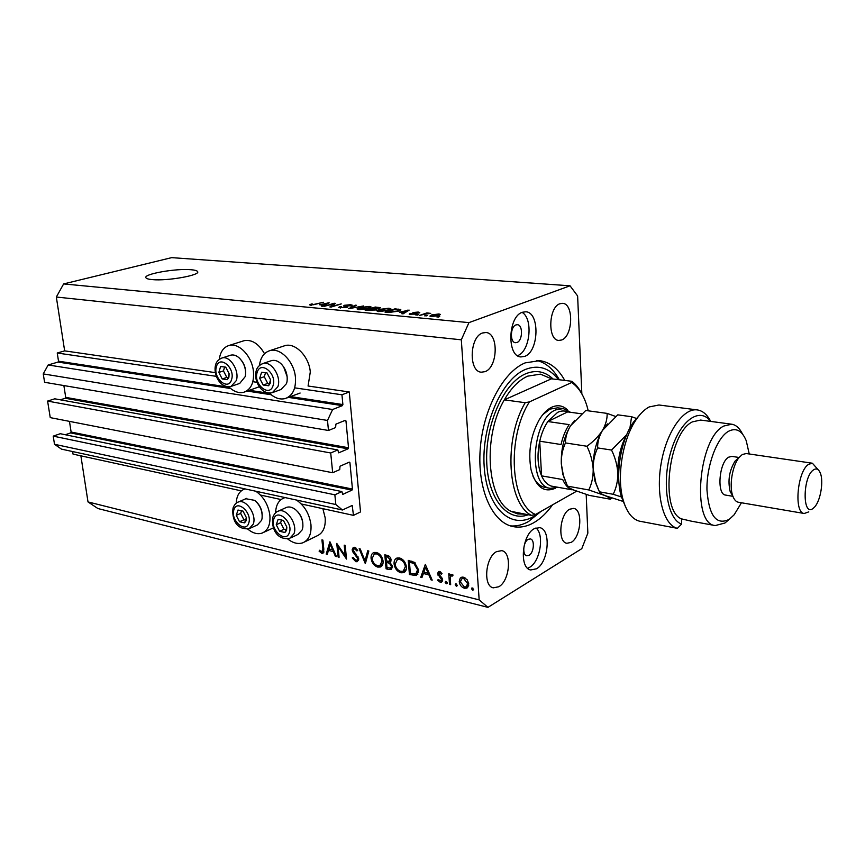 <?xml version="1.0" encoding="UTF-8"?>
<svg xmlns="http://www.w3.org/2000/svg" width="865" height="865" viewBox="0 0 865 865"><rect width="100%" height="100%" fill="white"/><g stroke="black" fill="none" stroke-linecap="round" stroke-linejoin="round"><path stroke-width="1.3" d="M353.471 515.367L360.521 511.939L349.265 391.964L341.945 394.775L342.886 404.571L342.378 405.653L332.625 409.502L327.489 420.444L328.484 430.478L335.62 427.57L335.901 424.142L345.297 420.325L345.968 420.931L348.519 447.756L348.022 448.838L338.702 452.838L337.804 449.941L330.711 452.979L332.679 472.733L339.729 469.608L340.01 466.224L349.287 462.137L349.936 462.71L352.444 489.049L351.958 490.131L342.756 494.402L341.87 491.579L334.863 494.812L335.825 504.533L342.464 510.004L352.196 505.452L353.471 515.367L301.269 503.96M72.638 451.552L73.038 454.114L241.292 490.855M260.452 495.039L281.093 499.559M341.87 491.579L60.301 433.711L53.208 436.122L54.506 444.286L61.502 449.14L342.464 510.004M54.506 444.286L335.825 504.533M53.208 436.122L334.863 494.812M69.459 421.363L71.114 432.024L70.649 432.911L65.308 434.738M337.804 449.941L54.776 398.808L47.597 401.079L50.246 417.622L332.679 472.733M47.597 401.079L330.711 452.979M63.869 385.563L65.718 397.37L65.232 398.257L60.323 399.814M581.842 393.748L577.625 295.971L570.035 285.796L171.659 257.64L63.632 283.925L56.333 297.03L64.659 350.876L57.241 353.007L58.517 361.192L58.031 362.078L48.159 364.976L43.25 373.907L44.591 382.287L328.484 430.478M43.25 373.907L327.489 420.444M48.159 364.976L332.625 409.502M57.241 353.007L216.358 376.351M252.84 381.703L256.959 382.308M294.673 387.844L341.945 394.775M64.659 350.876L215.32 372.631M283.558 346.108L284.855 345.676C295.246 342.335 309.086 356.488 310.297 371.95L308.081 386.017L349.265 391.964M228.738 386.763C233.766 391.65 238.816 393.478 243.887 392.234C251.034 389.531 254.224 382.579 253.434 371.388C252.039 356.272 238.891 342.389 229.095 345.459C223.613 347.157 220.337 351.796 219.267 359.364M259.424 365.495C260.484 357.483 263.966 352.531 269.848 350.649C280.238 347.308 294.154 361.646 295.43 377.27C296.122 388.59 292.759 395.673 285.331 398.527C279.925 399.9 274.573 398.062 269.253 393.013M255.813 491.233C263.544 496.672 268.226 504.63 269.858 515.118C270.594 524.493 268.02 530.483 262.138 533.089C257.575 534.57 252.775 533.24 247.747 529.099M304.567 541.955L317.012 535.889C323.067 533.143 325.781 527.109 325.164 517.789L322.872 508.674M287.677 538.927C292.986 543.123 298.047 544.409 302.858 542.788C308.902 540.041 311.605 533.975 310.946 524.568C309.346 513.821 304.502 505.636 296.414 500.024M285.212 497.602L284.077 497.926C278.725 500.121 275.892 505.084 275.589 512.804M190.927 269.718C175.887 268.258 142.92 274.097 145.936 277.795C146.455 278.671 148.542 279.276 152.186 279.6C167.269 281.212 201.004 275.146 197.588 271.556C197.015 270.648 194.798 270.031 190.927 269.718M529.034 555.341C533.965 552.778 535.024 539.565 530.342 538.927L528.137 539.36C523.195 541.836 522.092 555.157 526.763 555.795L529.034 555.341M516.978 342.475C522.709 340.659 523.109 324.851 517.411 324.71L515.972 324.916C510.22 326.635 509.777 342.551 515.464 342.702L516.978 342.475M522.341 312.276L525.758 311.789C540.009 312.114 539.025 351.568 524.774 356.348L520.86 356.931C506.706 356.564 507.939 316.417 522.341 312.276M522.071 312.384C533.467 318.569 530.115 351.46 517.713 355.569L517.508 355.656M536.495 568.792C548.745 562.185 551.329 529.196 539.652 527.639L534.278 528.688C521.93 534.765 519.065 568.348 530.699 569.97L536.495 568.792M527.607 568.24L529.715 567.256C540.236 561.58 544.528 534.57 535.976 527.909M564.78 380.438C558.314 368.75 549.978 362.143 539.749 360.64L525.131 362.889C503.16 371.799 482.973 409.642 480.205 449.389C477.275 489.168 492.12 522.33 512.761 526.525C519.757 527.985 526.817 526.677 533.943 522.611C540.647 518.708 546.842 512.794 552.519 504.868M571.181 542.377C581.064 537.133 583.14 509.496 573.69 508.415L569.624 509.226C559.677 514.113 557.417 542.171 566.845 543.285L571.181 542.377M561.666 339.988C573.041 336.215 573.917 303.474 562.564 303.345L559.958 303.723C548.486 307.064 547.459 340.28 558.758 340.432L561.666 339.988M485.038 371.658C497.948 367.311 498.824 332.993 485.946 332.517L482.573 332.982C469.544 336.82 468.462 371.658 481.264 372.199L485.038 371.658M498.802 586.762C509.842 580.837 512.21 552.238 501.743 550.648L496.553 551.621C485.449 557.125 482.854 586.178 493.277 587.832L498.802 586.762M80.877 455.823L88.003 501.927L97.907 508.534L487.957 607.36L581.788 548.659L587.854 533.132L586.189 494.423M338.031 546.561L339.091 557.255L338.118 557.006L336.755 543.393L345.254 555.935L344.205 545.166L345.189 545.404L346.53 559.082L338.031 546.561L338.777 546.183M358.705 558.779L357.332 561.666L355.883 561.72L352.217 557.893L353.082 557.428L355.742 560.315L356.845 560.26L357.699 558.52L352.952 552.086L352.131 549.848L353.288 547.35L354.564 547.286L357.764 550.324L356.931 550.962L354.585 548.669L353.125 550.021L358.705 558.779M365.344 563.699L359.148 548.724L360.229 548.972L364.998 560.769L367.744 550.756L368.825 551.016L365.344 563.699M377.735 567.094C374.058 565.807 371.831 562.92 371.074 558.412C370.88 555.471 371.755 553.535 373.723 552.584L376.318 552.454C380.07 553.708 382.33 556.638 383.076 561.244C383.271 564.131 382.395 566.045 380.449 566.986L377.735 567.094L380.059 565.505M400.873 572.792C397.089 571.473 394.829 568.532 394.072 563.969C393.889 561.028 394.797 559.082 396.786 558.109L399.511 557.957C403.36 559.244 405.663 562.218 406.409 566.889C406.593 569.776 405.696 571.7 403.728 572.662L400.873 572.792L403.263 571.181M420.747 577.323L425.321 564.445L432.208 580.145L431.029 579.853L428.867 574.836L423.385 573.506L421.925 577.615L420.747 577.323L422.347 576.414M472.679 590.276L471.533 588.795L471.987 587.865L473.652 589.314L472.679 590.276L473.62 589.703M56.333 297.03L461.315 339.815L479.167 599.877L487.957 607.36M88.003 501.927L479.167 599.877M264.528 353.72C258.721 343.729 251.942 339.372 244.179 340.669L243.054 341.026M459.229 581.615L460.212 578.144L461.294 577.344L463.608 577.225L467.241 579.831L468.787 583.929L466.765 588.124L464.397 588.232C461.467 587.238 459.748 585.032 459.229 581.615L460.385 580.934M456.342 586.254L455.206 584.794L455.66 583.864L457.293 585.302L456.342 586.254L457.261 585.713M450.654 584.675L449.541 584.405L448.74 573.852L449.865 574.122L449.973 575.679L451.043 574.544L453.065 575.063L452.536 576.036L451.314 575.766L450.308 577.56L450.654 584.675M446.297 583.788L445.172 582.329L445.626 581.41L447.237 582.837L446.297 583.788L447.205 583.259M437.539 573.69L438.523 571.516L439.604 571.473L442.015 573.527L441.334 574.252L439.171 572.792L438.642 573.895L442.123 578.188L442.664 579.918L441.572 582.242L440.263 582.296L437.593 580.253L438.241 579.463L440.912 580.956L441.561 579.701L437.539 573.69L440.242 571.743M418.649 570.024L416.454 575.495L409.437 574.544L408.248 560.39L414.476 562.38L418.649 570.024M389.196 569.57L386.071 568.802L384.817 554.822L387.077 555.362C389.218 555.719 390.548 557.168 391.077 559.72L389.996 562.38L392.548 566.499L391.142 569.516L389.196 569.57L391.932 568.078L391.023 567.851M326.213 554.087L329.933 541.771L336.442 556.595L335.382 556.336L333.349 551.6L328.451 550.41L327.262 554.346L326.213 554.087L327.543 553.405M321.737 551.978L322.861 548.864L321.931 539.868L322.894 540.106L323.834 549.232L322.959 553.319L321.834 553.341L319.099 551.156L319.553 550.259L321.737 551.978M333.198 303.993L323.943 306.394L334.085 303.247L335.328 303.366L332.009 306.318L341.253 303.907L331.111 307.075L329.857 306.956L333.198 303.993L333.306 305.161M346.984 307.399L338.604 307.497L340.032 306.556L341.34 306.632L340.41 307.259L341.707 307.637L345.762 307.302L346.357 306.902L343.513 305.95L344.519 305.269L350.585 304.707L352.304 305.172L351.104 305.972L349.774 305.907L350.585 305.377L349.449 305.075L345.027 305.745L348.022 306.718L346.984 307.399M363.614 305.95L348.627 308.719L355.277 305.183L356.51 305.302L350.368 308.394L363.614 305.95M358.878 309.735L357.029 308.902L359.321 307.68L369.225 306.415L371.128 306.989L368.706 308.502L358.878 309.735M378.578 311.595L376.643 310.74L378.892 309.497L388.893 308.21L390.872 308.816L388.504 310.34L378.578 311.595M399.435 312.211L409.177 310.124L403.122 313.844L401.793 313.714L403.717 312.611L399.435 312.211M439.723 316.655L436.966 317.022L439.723 316.655M570.035 285.796L468.949 322.623L461.315 339.815M63.632 283.925L468.949 322.623M438.825 315.563L431.44 316.558L429.873 316.082L431.635 314.925L438.912 313.963L440.49 314.449L438.825 315.563M427.461 315.509L424.715 315.876L427.461 315.509M424.715 314.222L419.633 315.39L426.878 312.914L430.705 313.379L424.715 314.222M418.617 314.676L415.881 315.044L418.617 314.676M416.151 314.103L409.221 314.2L409.999 313.53L414.681 314.038L412.616 313L413.286 312.492L418.206 312.06L419.785 312.481L419.093 313.033L414.465 312.752L416.984 313.541L416.151 314.103M398.322 311.216L388.612 312.481L385.044 312.146L395.067 308.827L400.819 309.702L398.322 311.216M375.399 309.984L365.192 310.275L375.259 307.021L380.622 307.767L376.232 309.032L375.399 309.984M319.596 304.761L329.208 302.804L322.634 306.275L321.423 306.156L323.488 305.129L319.596 304.761M310.589 305.194L309.594 304.815L311.4 303.993L312.676 304.058L311.368 304.696L313.757 304.707L323.391 302.263L310.589 305.194M438.436 317.109L438.393 316.525M431.689 315.639L431.635 314.925M439.031 315.498L438.912 313.963M437.852 314.319L431.581 315.909L437.43 315.466L438.782 314.611L437.852 314.319M426.186 315.941L426.142 315.379M426.932 313.638L426.878 312.914M417.363 315.109L417.319 314.557M410.086 314.536L409.999 313.53M415.092 314.384L415.049 313.833M413.351 313.325L413.286 312.492M418.282 312.989L418.206 312.06M414.584 313.627L414.519 312.806M408.01 310.838L407.945 310.005M403.782 313.433L403.717 312.611M405.079 310.989L401.025 311.854L404.463 312.179L407.534 310.405L405.079 310.989M407.588 311.097L407.534 310.405M404.528 312.979L404.463 312.179M400.3 310.394L400.214 309.378M395.164 309.324L387.488 311.865L397.067 311.097L399.079 309.93L395.164 309.324M378.935 310.07L378.892 309.497M388.947 308.848L388.893 308.21M387.736 308.589L380.113 309.616L378.319 310.751L387.282 310.211L389.185 309.043L387.736 308.589M389.088 310.135L389.023 309.421M378.297 308.805L378.913 307.994L375.259 307.021M376.286 309.627L376.232 309.032M375.324 307.507L372.328 308.481L378.264 308.405M375.886 309.811L375.799 308.762M371.15 308.859L367.603 310.005L371.366 310.308L374.891 309.389L371.15 308.859M359.364 308.221L359.321 307.68M369.29 307.064L369.225 306.415M368.068 306.783L360.51 307.799L358.683 308.924L367.517 308.373L369.463 307.226L368.068 306.783M369.344 308.286L369.279 307.594M355.342 305.896L355.277 305.183M340.161 307.972L340.032 306.556M344.616 306.383L344.519 305.269M350.703 305.961L350.585 304.707M347.698 307.129L347.633 306.469M334.193 304.372L334.085 303.247M328.149 303.366L328.084 302.696M323.553 305.788L323.488 305.129M325.164 303.615L321.164 304.426L324.299 304.718L327.597 303.074L325.164 303.615M327.651 303.626L327.597 303.074M324.364 305.356L324.299 304.718M311.454 304.545L311.4 303.993M236.232 503.181C236.61 495.829 239.313 491.158 244.352 489.157L245.173 488.93M472.863 587.995L471.533 588.795M461.921 577.15L460.212 578.144M468.214 586.784L467.078 586.632L464.397 588.232M468.668 583.053L467.651 583.659L463.694 578.534L461.964 578.642L462.526 577.096M464.992 577.777L463.694 578.534M464.116 577.377L461.964 578.642L460.364 581.896L464.3 586.935L466.149 586.816L467.651 583.659M456.536 584.005L455.206 584.794M450.589 583.788L449.541 584.405M451.692 575.549L451.627 574.717M452.071 574.468L449.973 575.679M453.065 575.074L451.952 575.712M446.502 581.561L445.172 582.329M440.793 572.143L439.701 572.771M442.588 580.956L440.263 582.296M442.653 580.642L441.993 580.329M438.458 579.755L437.593 580.253M442.523 579.15L441.561 579.701M442.069 578.112L441.182 578.62M440.75 576.631L439.734 577.215M438.988 574.879L438.079 575.398M431.873 579.366L431.029 579.853M429.721 574.349L428.867 574.836M425.169 572.5L423.385 573.506M428.175 573.236L425.602 567.256L423.861 572.187L428.175 573.236L429.029 572.749M426.456 566.78L425.602 567.256M411.199 573.56L409.437 574.544M417.882 574.198L415.903 573.938M409.437 562.099L410.378 573.354L415.827 573.971L417.568 569.765L413.967 563.569L409.437 562.099L411.243 561.115M415.2 562.899L413.967 563.569M418.552 569.213L417.568 569.765M395.089 563.418L394.072 563.969M397.035 559.709L397.954 557.828M405.296 571.441L403.609 571.278M403.804 570.889L406.226 569.57M400.03 558.109L399.435 558.433M405.35 566.629C404.701 562.866 402.82 560.466 399.684 559.417L397.359 559.558L395.121 564.218C395.759 567.927 397.619 570.295 400.711 571.343L403.231 571.203L405.35 566.629L406.312 566.099M401.209 558.595L399.684 559.417M387.844 567.84L386.071 568.802M387.769 555.557L385.985 556.509L386.385 560.996L389.164 561.266L390.029 559.493L387.39 556.844L385.985 556.509M390.883 561.363L389.596 561.039M388.893 556.044L387.39 556.844M390.958 558.995L390.029 559.493M387.206 562.596L386.514 562.434L386.979 567.624L390.569 568.089L391.499 566.251L389.38 563.288L387.206 562.596L389.953 561.126M388.471 561.374L386.514 562.434M390.461 562.704L389.38 563.288M392.429 565.753L391.499 566.251M372.058 557.893L371.074 558.412M374.048 554.13L374.934 552.313M382.006 565.775L380.492 565.624M380.503 565.256L382.892 563.991M382.99 560.488L382.049 560.996C381.4 557.287 379.54 554.919 376.491 553.892L374.286 554.011L376.426 552.897M378.016 553.092L376.491 553.892M374.286 554.011L372.091 558.649C372.739 562.304 374.567 564.65 377.572 565.667L379.962 565.537L382.049 560.996M366.349 560.055L364.998 560.769M358.543 560.325L355.883 561.72M358.564 560.26L357.623 559.85M353.093 557.438L352.217 557.893M358.575 558.066L357.699 558.52M357.991 556.649L357.169 557.071M353.785 551.654L352.952 552.086M353.19 549.297L352.131 549.848M354.888 548.118L354.942 547.404M355.926 547.988L354.585 548.669M339.026 556.541L338.118 557.006M346.173 555.46L345.254 555.935M336.161 555.946L335.382 556.336M334.128 551.21L333.349 551.6M330.268 549.502L328.451 550.41M332.69 550.086L330.268 544.442L328.83 549.145L333.468 549.697M331.036 544.053L330.268 544.442M323.824 552.346L321.834 553.341M319.996 550.713L319.099 551.156M246.093 520.795L246.33 517.551L243.043 511.118L237.994 510.036L236.253 515.356L239.529 521.746L244.557 522.86L246.093 520.795M245.638 520.114L246.33 517.551L243.043 511.118L237.994 510.036L236.253 515.356L239.529 521.746L244.557 522.86L245.638 520.114L243.93 519.768L239.529 521.746M256.202 501.668C260.03 505.376 262.041 509.907 262.236 515.237M250.028 528.299L257.456 524.904L261.598 520.298L262.052 518.481C262.69 511.356 260.246 505.311 254.71 500.359L245.865 498.737M241.562 510.685L240.665 513.399L243.93 519.768M240.665 513.399L236.253 515.356M228.901 377.259L229.128 373.734L225.733 367.149L220.597 366.522L218.845 372.437L222.219 378.978L227.354 379.649L228.901 377.259M228.447 376.621L229.128 373.734L225.733 367.149L220.597 366.522L218.845 372.437L222.219 378.978L227.354 379.649L228.447 376.621M241.367 360.294C244.222 363.96 245.649 368.112 245.649 372.739M231.798 386.158L239.735 383.4L245.292 376.502C246.33 369.604 244.406 363.495 239.508 358.196C236.588 355.493 233.691 354.488 230.804 355.147L230.112 355.374M224.63 366.955L223.462 370.901L226.814 377.421L228.133 377.583M223.462 370.901L218.845 372.437M226.814 377.421L222.219 378.978M270.237 383.292L270.518 379.681L267.026 372.923L261.598 372.264L259.684 378.319L263.155 385.033L268.572 385.736L270.237 383.292M269.75 382.644L270.518 379.681L267.026 372.923L261.598 372.264L259.684 378.319L263.155 385.033L268.572 385.736L269.75 382.644M283.677 366.955L287.158 376.762M273.243 392.321L281.028 389.488L286.52 383.606L287.029 381.53C287.796 374.999 285.926 369.204 281.417 364.133C278.195 360.997 274.94 359.808 271.664 360.575L270.864 360.856M265.566 372.664L264.268 376.707L267.739 383.411L269.415 383.628M264.268 376.707L259.684 378.319M267.739 383.411L263.155 385.033M286.553 530.386L286.845 527.066L283.45 520.471L278.141 519.324L276.238 524.752L279.611 531.305L284.909 532.483L286.553 530.386M286.066 529.694L286.845 527.066L283.45 520.471L278.141 519.324L276.238 524.752L279.611 531.305L284.909 532.483L286.066 529.694L283.99 529.25L279.611 531.305M297.257 511.226C300.533 514.589 302.404 518.611 302.858 523.293M290.705 537.911L297.96 534.44L302.22 529.812L302.847 527.131C303.258 520.254 300.815 514.416 295.516 509.615C292.392 507.193 289.418 506.447 286.618 507.344L285.655 507.787M281.612 519.941L280.628 522.709L283.99 529.25M280.628 522.709L276.238 524.752M555.546 488.163C543.966 493.18 535.813 487.038 531.056 469.749C527.953 452.125 530.656 435.495 539.176 419.86C542.939 413.654 547.123 409.448 551.74 407.22C557.817 404.517 563.212 405.555 567.937 410.334M557.611 407.826L549.945 409.123L542.885 414.551M551.481 378.816L540.441 374.145L527.715 376.145C519.011 380.016 511.226 387.92 504.327 399.857L551.481 378.816L571.938 381.303C576.155 384.611 579.723 389.282 582.621 395.305M558.433 379.659C549.372 367.874 538.398 364.457 525.498 369.409C501.603 378.967 481.243 425.775 484.195 466.776C486.79 507.939 510.88 530.018 533.608 516.513L540.29 511.799M541.014 511.388L528.537 521.53C522.492 524.958 516.448 526.417 510.404 525.888M511.042 511.356C486.876 499.689 482.421 436.295 504.327 399.857L525.174 402.701C503.344 439.604 507.55 503.69 531.445 515.378L511.042 511.356L517.702 513.94L525.379 514.178M525.174 402.701L529.412 401.901C506.263 437.993 510.599 504.879 535.576 514.47L576.641 491.179M588.254 410.832L586.913 405.847C583.518 394.927 578.447 387.142 571.7 382.503L571.938 381.303M529.412 401.901L571.7 382.503M531.445 515.378L535.576 514.47M536.722 360.456C545.891 362.695 553.427 369.139 559.331 379.767M533.035 476.41C535.997 482.67 539.879 486.292 544.68 487.309L544.972 487.363M551.124 486.054L572.154 489.828C568.262 488.411 565.115 484.995 562.726 479.556L541.566 475.858L539.728 441.193L561.039 444.524C562.801 436.771 565.505 430.132 569.138 424.618L547.848 421.525L567.699 411.891C564.521 410.54 561.18 410.68 557.655 412.335L547.848 421.525C544.193 426.975 541.49 433.538 539.728 441.193C536.96 454.59 537.576 466.138 541.566 475.858C543.999 481.243 547.188 484.638 551.124 486.054L554.476 486.66M558.055 487.298L550.313 488.325C527.509 486.422 531.878 419.06 555.644 409.902L563.288 408.594L570.413 412.27M567.699 411.891L581.518 413.805M697.104 409.891L658.935 404.993L649.215 406.928C644.793 409.253 640.576 413.297 636.575 419.049C622.573 438.533 616.248 477.415 623.319 500.532C626.844 512.221 632.164 519.087 639.278 521.13L677.392 528.342C663.574 525.044 655.648 495.342 661.087 463.77C666.342 432.154 683.437 407.588 697.417 409.934C702.78 410.799 707.213 414.627 710.716 421.417M749.252 453.984L746.225 440.696C741.965 430.478 736.007 427.375 728.362 431.375C716.782 437.993 706.456 465.867 706.965 489.936C708.943 515.886 716.404 525.671 729.346 519.281L734.169 514.761L741.456 502.76M728.287 520.179L724.946 523.001L715.214 525.574C691.276 524.125 698.379 438.144 723.756 426.045L731.704 424.207C736.083 424.942 739.683 428.218 742.505 434.025M738.278 458.234L735.196 460.926C729.271 470.43 727.606 480.67 730.201 491.655L732.687 495.645M812.278 463.207L746.236 453.541L742.278 454.525L739.099 457.509C732.309 465.554 728.957 486.162 732.828 496.067C734.169 499.689 735.996 501.743 738.31 502.23L738.451 502.251M813.522 469.868C802.493 476.777 802.309 517.67 813.23 508.296L814.689 506.912C820.626 500.543 823.826 480.897 820.236 472.852C818.582 469.035 816.344 468.041 813.522 469.868M808.786 511.875L804.223 513.486C793.627 512.988 797.346 470.884 808.656 464.3L812.397 463.229L818.204 469.792M739.132 457.477L731.877 456.396L728.654 457.185C719.074 462.18 716.49 494.531 725.584 495.083L732.925 496.315M731.444 424.174L700.618 420.066L692.497 421.839C668.375 432.738 659.671 510.858 681.501 518.87L691.221 521.152M710.608 421.396C699.612 406.334 679.62 420.693 670.732 452.103C661.584 483.33 667.412 519.357 681.609 524.093L677.392 528.342M681.501 518.87L681.609 524.093M625.395 506.479L621.373 496.737C614.874 475.523 620.659 439.971 633.515 422.088L640.057 414.53M565.451 442.923C565.418 437.29 567.105 431.592 570.5 425.829L585.746 410.486L607.122 413.394C607.338 418.887 605.781 424.574 602.429 430.467C598.677 436.23 593.52 441.496 586.935 446.254L565.451 442.923C562.52 449.292 561.136 456.244 561.309 463.781L563.364 475.393L567.494 486.152L588.795 489.947L604.97 495.58C608.538 497.17 610.344 498.381 610.366 499.213L589.346 495.407L573.441 489.925C569.765 488.325 567.786 487.071 567.494 486.152M586.935 446.254C590.557 453.649 592.633 461.261 593.185 469.089C593.293 476.745 591.822 483.697 588.795 489.947M610.366 499.213L611.739 498.143M615.642 416.487L607.122 413.394M607.468 423.904L602.429 430.467C595.974 441.669 592.893 454.536 593.185 469.089L594.958 481.135L598.169 489.028M565.753 482.162L562.769 474.139L561.309 463.781C560.92 449.465 563.991 436.814 570.5 425.829L574.717 420.282M623.633 501.603L604.97 495.58C601.391 493.98 599.532 492.726 599.413 491.828L595.888 483.005L593.185 469.089C593.076 461.434 594.558 454.374 597.639 447.908C597.477 442.166 599.077 436.349 602.429 430.467L617.761 414.843L631.58 416.725L629.936 427.959M626.692 434.76C620.54 446.048 617.578 458.861 617.815 473.187L618.983 483.124M636.878 418.606L631.58 416.725M626.736 434.663L611.544 450.06C615.21 457.553 617.307 465.262 617.815 473.187C617.88 480.94 616.334 487.968 613.188 494.283L621.492 496.975M613.188 494.283L599.413 491.828M611.544 450.06L597.639 447.908M351.341 505.766L352.574 506.036M70.649 432.911L351.958 490.131M71.114 432.024L352.444 489.049M348.563 462.451L349.936 462.71M65.232 398.257L348.022 448.838M65.718 397.37L348.519 447.756M344.421 420.682L345.968 420.931M58.031 362.078L230.685 388.536M247.185 391.067L271.199 394.743M288.413 397.381L342.378 405.653M58.517 361.192L229.214 387.239M249.336 390.299L269.664 393.402M290.543 396.592L342.886 404.571M415.643 314.255L415.557 313.076M406.247 311.93L406.182 311.162M398.516 309.681L398.473 309.14M379.032 308.643L378.924 307.356M374.534 309.216L374.491 308.675M346.227 306.805L346.173 306.124M326.213 304.383L326.148 303.777M415.611 574.046L413.113 575.441M412.043 561.331L410.269 562.304M355.861 553.924L354.953 554.4M323.748 548.421L322.861 548.864M248.709 523.152C252.602 512.902 236.934 498.867 233.896 509.777C230.112 519.93 245.509 533.932 248.709 523.152M237.388 502.435L238.329 502.014C246.006 498.673 256.97 514.805 253.272 524.082L249.142 528.699C234.523 530.256 231.809 516.07 233.063 507.96C234.447 504.533 236.199 502.554 238.329 502.014L246.709 498.37M231.582 379.53C235.507 368.047 219.44 354.585 216.412 366.684C212.617 378.027 228.382 391.488 231.582 379.53M221.256 358.261L222.035 358.002C229.928 355.288 239.789 370.836 236.307 380.6L231.052 386.417C220.132 388.742 213.039 374.415 215.558 365.073C216.25 361.829 218.413 359.472 222.035 358.002L230.804 355.147M273.048 385.639C277.33 373.885 260.527 360.013 257.175 372.404C253.023 384.006 269.502 397.878 273.048 385.639M262.03 363.851L262.938 363.538C271.307 360.597 281.687 376.664 277.86 386.731L272.378 392.634C261.533 395.413 253.218 380.503 256.256 370.685C256.937 367.528 259.165 365.138 262.938 363.538L271.664 360.575M289.288 532.818C293.538 522.352 277.157 507.885 273.816 519.032C269.696 529.38 285.764 543.826 289.288 532.818M277.189 511.637L278.271 511.139C286.401 507.506 298.003 524.201 293.938 533.77L289.689 538.398C275.102 540.571 271.123 525.585 272.918 517.075C274.335 513.724 276.119 511.745 278.271 511.139L286.618 507.344M528.32 514.761C507.431 522.547 487.568 498.673 486.681 460.915C485.525 423.277 504.209 382.546 525.736 373.756C535.986 369.625 545.101 371.388 553.092 379.011M258.754 386.958L245.163 391.78M284.855 345.676L269.848 350.649M273.459 527.834L263.63 532.397M284.953 497.548L284.077 497.926M197.653 272.118L197.588 271.556M438.793 314.752L438.858 315.552M431.581 315.909L431.635 316.579M410.929 314.017L410.972 314.633M414.465 312.752L414.53 313.617M399.089 310.059L399.165 310.924M389.196 309.205L389.272 310.07M378.319 310.751L378.394 311.573M378.913 308.059L378.967 308.664M374.891 309.465L374.956 310.124M369.474 307.378L369.55 308.21M358.683 308.924L358.759 309.724M340.41 307.259L340.486 308.005M346.357 306.978L346.411 307.562M311.368 304.696L311.422 305.237M245 488.887L244.352 489.157M300.123 393.034L286.802 397.976M244.179 340.669L229.095 345.459M466.765 588.124L467.327 587.8M466.592 586.557L468.733 585.281M451.314 575.766L452.849 574.879M439.171 572.792L440.599 571.981M441.085 580.858L442.664 579.95M416.303 573.7L418.552 572.446M403.728 572.662L404.387 572.295M397.359 559.558L400.041 558.109M389.38 561.158L391.088 560.239M390.818 567.959L392.559 567.008M380.449 566.986L381.054 566.662M357.083 560.131L358.726 559.277M353.774 548.691L355.612 547.75M322.321 551.946L323.953 551.135M550.313 488.325L544.68 487.309M563.039 408.561L557.363 407.783M730.201 491.655L732.828 496.067M735.196 460.926L739.099 457.509M804.223 513.486L738.31 502.23M715.214 525.574L690.908 521.087M621.373 496.737L623.319 500.532M633.515 422.088L636.575 419.049M562.769 474.139L563.364 475.393M594.958 481.135L595.888 483.005"/></g></svg>
